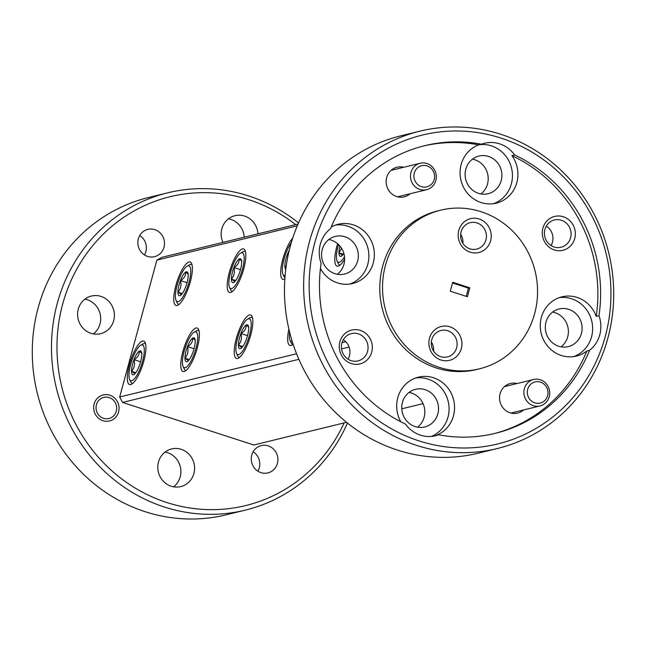 <?xml version="1.0" encoding="UTF-8"?>
<svg xmlns="http://www.w3.org/2000/svg" width="646" height="646" viewBox="0 0 646 646"><rect width="100%" height="100%" fill="white"/><g stroke="black" fill="none" stroke-linecap="round" stroke-linejoin="round"><path stroke-width="0.97" d="M289.61 332.125A18.815 5.265 -72 0 0 289.965 340.297A18.815 5.265 -72 0 0 290.385 340.975A18.815 5.265 -72 0 0 292.242 341.524M288.883 329.097A22.868 6.395 -72 0 0 289.925 345.4A22.868 6.395 -72 0 0 293.114 344.229A20.906 5.846 108 0 1 292.436 344.148A20.906 5.846 108 0 1 291.556 343.519A20.906 5.846 108 0 1 291.096 342.768L289.965 340.297M189.666 266.41A18.815 5.265 -72 0 0 187.17 266.144A18.815 5.265 -72 0 0 178.07 282.116A18.815 5.265 -72 0 0 176.059 300.39A18.815 5.265 -72 0 0 176.479 301.076A18.815 5.265 -72 0 0 186.977 288.496A18.815 5.265 -72 0 0 189.666 266.41M179.208 304.323A20.906 5.846 108 0 1 178.53 304.25A20.906 5.846 108 0 1 177.65 303.62A20.906 5.846 108 0 1 177.19 302.861L176.059 300.39M187.17 266.144L189.528 264.812A20.906 5.846 108 0 1 191.434 264.472A20.906 5.846 108 0 1 192.024 264.812M187.477 272.16A12.573 3.513 -72 0 0 185.588 272.119A12.573 3.513 -72 0 0 180.468 280.566A12.573 3.513 -72 0 0 177.949 292.186A12.573 3.513 -72 0 0 180.339 295.497A12.573 3.513 -72 0 0 180.557 295.359A12.573 3.513 -72 0 0 185.685 286.921A12.573 3.513 -72 0 0 188.196 275.301A12.573 3.513 -72 0 0 187.76 272.62A12.573 3.513 -72 0 0 187.477 272.16M188.43 274.211L185.588 272.119C185.895 275.559 184.191 278.378 180.468 280.566C181.639 285.056 180.799 288.923 177.949 292.186C180.823 293.89 181.688 294.947 180.557 295.359M187.049 282.698L180.468 280.566M182.269 293.583L177.949 292.186M431.609 168.856A10.885 10.304 76.3 0 0 416.993 168.348A10.885 10.304 76.3 0 0 416.88 183.69A10.885 10.304 76.3 0 0 431.496 184.199A10.885 10.304 76.3 0 0 431.609 168.856M414.183 185.757A13.614 12.88 -103.7 0 1 410.937 172.53A13.614 12.88 -103.7 0 1 420.158 163.26A13.614 12.88 -103.7 0 1 432.594 167.209A13.614 12.88 -103.7 0 1 435.84 180.436A13.614 12.88 -103.7 0 1 426.618 189.706A13.614 12.88 -103.7 0 1 414.183 185.757M545.014 385.089A10.885 10.304 76.3 0 0 530.398 384.58A10.885 10.304 76.3 0 0 530.285 399.922A10.885 10.304 76.3 0 0 544.901 400.439A10.885 10.304 76.3 0 0 545.014 385.089M527.588 401.99A13.614 12.88 -103.7 0 1 524.342 388.763A13.614 12.88 -103.7 0 1 533.564 379.501A13.614 12.88 -103.7 0 1 545.999 383.449A13.614 12.88 -103.7 0 1 549.245 396.676A13.614 12.88 -103.7 0 1 540.024 405.938A13.614 12.88 -103.7 0 1 527.588 401.99M103.061 418.148A10.885 10.304 76.3 0 0 116.159 411.688A10.885 10.304 76.3 0 0 109.667 397.758A10.885 10.304 76.3 0 0 96.569 404.218A10.885 10.304 76.3 0 0 103.061 418.148M143.226 345.513A18.815 5.265 -72 0 0 140.723 345.247A18.815 5.265 -72 0 0 131.631 361.219A18.815 5.265 -72 0 0 129.62 379.493A18.815 5.265 -72 0 0 130.04 380.171A18.815 5.265 -72 0 0 140.537 367.598A18.815 5.265 -72 0 0 143.226 345.513M132.769 383.425A20.906 5.846 108 0 1 132.091 383.344A20.906 5.846 108 0 1 131.211 382.715A20.906 5.846 108 0 1 130.75 381.956L129.62 379.493M140.723 345.247L143.089 343.906A20.906 5.846 108 0 1 144.987 343.575A20.906 5.846 108 0 1 145.584 343.906M141.038 351.262A12.573 3.513 -72 0 0 139.148 351.222A12.573 3.513 -72 0 0 134.021 359.66A12.573 3.513 -72 0 0 131.509 371.28A12.573 3.513 -72 0 0 133.9 374.599A12.573 3.513 -72 0 0 134.118 374.462A12.573 3.513 -72 0 0 139.237 366.016A12.573 3.513 -72 0 0 141.757 354.396A12.573 3.513 -72 0 0 141.321 351.715A12.573 3.513 -72 0 0 141.038 351.262M141.991 353.314L139.148 351.222C139.455 354.662 137.751 357.472 134.021 359.66C135.2 364.15 134.36 368.026 131.509 371.28C134.384 372.992 135.248 374.05 134.118 374.462M140.61 361.8L134.021 359.66M135.821 372.677L131.509 371.28M291.289 242.735A18.815 5.265 -72 0 0 283.933 259.49A18.815 5.265 -72 0 0 282.956 274.259A18.815 5.265 -72 0 0 283.376 274.946A18.815 5.265 -72 0 0 285.104 275.527M284.918 277.845A20.906 5.846 108 0 1 284.555 277.489A20.906 5.846 108 0 1 284.087 276.73L282.956 274.259M289.287 250.18A12.573 3.513 -72 0 0 287.365 254.435A12.573 3.513 -72 0 0 284.846 266.055A12.573 3.513 -72 0 0 285.75 269.382M288.237 254.718L287.365 254.435M286.138 266.475L284.846 266.055M250.123 319.382A18.815 5.265 -72 0 0 247.62 319.116A18.815 5.265 -72 0 0 238.527 335.088A18.815 5.265 -72 0 0 236.517 353.362A18.815 5.265 -72 0 0 236.937 354.04A18.815 5.265 -72 0 0 247.434 341.468A18.815 5.265 -72 0 0 250.123 319.382M239.666 357.295A20.906 5.846 108 0 1 238.988 357.214A20.906 5.846 108 0 1 238.108 356.584A20.906 5.846 108 0 1 237.647 355.833L236.517 353.362M247.62 319.116L249.986 317.784A20.906 5.846 108 0 1 251.892 317.444A20.906 5.846 108 0 1 252.481 317.775M247.935 325.132A12.573 3.513 -72 0 0 246.045 325.091A12.573 3.513 -72 0 0 240.918 333.53A12.573 3.513 -72 0 0 238.406 345.15A12.573 3.513 -72 0 0 240.796 348.469A12.573 3.513 -72 0 0 241.015 348.331A12.573 3.513 -72 0 0 246.142 339.885A12.573 3.513 -72 0 0 248.653 328.273A12.573 3.513 -72 0 0 248.217 325.584A12.573 3.513 -72 0 0 247.935 325.132M248.888 327.183L246.045 325.091C246.352 328.531 244.648 331.341 240.918 333.53C242.097 338.019 241.257 341.895 238.406 345.15C241.281 346.862 242.145 347.919 241.015 348.331M247.507 335.67L240.918 333.53M242.726 346.555L238.406 345.15M243.114 253.345A18.815 5.265 -72 0 0 240.619 253.079A18.815 5.265 -72 0 0 231.518 269.051A18.815 5.265 -72 0 0 229.508 287.325A18.815 5.265 -72 0 0 229.928 288.011A18.815 5.265 -72 0 0 240.425 275.43A18.815 5.265 -72 0 0 243.114 253.345M232.657 291.257A20.906 5.846 108 0 1 231.979 291.185A20.906 5.846 108 0 1 231.098 290.555A20.906 5.846 108 0 1 230.638 289.796L229.508 287.325M240.619 253.079L242.977 251.746A20.906 5.846 108 0 1 244.882 251.407A20.906 5.846 108 0 1 245.472 251.746M240.926 259.094A12.573 3.513 -72 0 0 239.036 259.062A12.573 3.513 -72 0 0 233.917 267.501A12.573 3.513 -72 0 0 231.397 279.12A12.573 3.513 -72 0 0 233.787 282.431A12.573 3.513 -72 0 0 234.005 282.294A12.573 3.513 -72 0 0 239.133 273.856A12.573 3.513 -72 0 0 241.644 262.236A12.573 3.513 -72 0 0 241.208 259.555A12.573 3.513 -72 0 0 240.926 259.094M241.879 261.145L239.036 259.062C239.343 262.494 237.639 265.312 233.917 267.501C235.087 271.99 234.248 275.858 231.397 279.12C234.272 280.824 235.136 281.882 234.005 282.294M240.498 269.632L233.917 267.501M235.717 280.517L231.397 279.12M196.675 332.448A18.815 5.265 -72 0 0 194.171 332.181A18.815 5.265 -72 0 0 185.079 348.154A18.815 5.265 -72 0 0 183.068 366.427A18.815 5.265 -72 0 0 183.488 367.106A18.815 5.265 -72 0 0 193.986 354.533A18.815 5.265 -72 0 0 196.675 332.448M186.218 370.36A20.906 5.846 108 0 1 185.539 370.279A20.906 5.846 108 0 1 184.659 369.649A20.906 5.846 108 0 1 184.199 368.898L183.068 366.427M194.171 332.181L196.537 330.841A20.906 5.846 108 0 1 198.435 330.51A20.906 5.846 108 0 1 199.033 330.841M194.486 338.197A12.573 3.513 -72 0 0 192.597 338.157A12.573 3.513 -72 0 0 187.469 346.595A12.573 3.513 -72 0 0 184.958 358.215A12.573 3.513 -72 0 0 187.348 361.534A12.573 3.513 -72 0 0 187.566 361.397A12.573 3.513 -72 0 0 192.686 352.95A12.573 3.513 -72 0 0 195.205 341.338A12.573 3.513 -72 0 0 194.769 338.649A12.573 3.513 -72 0 0 194.486 338.197M195.439 340.248L192.597 338.157C192.904 341.597 191.2 344.407 187.469 346.595C188.648 351.085 187.808 354.961 184.958 358.215C187.833 359.927 188.697 360.985 187.566 361.397M194.058 348.735L187.469 346.595M189.278 359.612L184.958 358.215M338.544 244.551A18.815 5.265 -72 0 0 337.091 261.032A18.815 5.265 -72 0 0 337.511 261.711A18.815 5.265 -72 0 0 344.496 256.648M340.24 264.965A20.906 5.846 108 0 1 339.562 264.884A20.906 5.846 108 0 1 338.682 264.254A20.906 5.846 108 0 1 338.221 263.495L337.091 261.032M339.957 246.069A12.573 3.513 -72 0 0 338.98 252.82A12.573 3.513 -72 0 0 341.371 256.139A12.573 3.513 -72 0 0 341.589 256.002A12.573 3.513 -72 0 0 343.842 253.426M341.572 248.306L338.98 252.82C341.855 254.524 342.719 255.59 341.589 256.002M343.301 254.217L338.98 252.82M360.298 330.397A17.426 16.481 76.3 0 0 339.885 341.823A17.426 16.481 76.3 0 0 351.287 363.569A17.426 16.481 76.3 0 0 371.708 352.143A17.426 16.481 76.3 0 0 360.298 330.397M358.36 333.869A14.05 13.291 76.3 0 0 351.4 333.602A14.05 13.291 76.3 0 0 341.395 346.724A14.05 13.291 76.3 0 0 351.101 360.613A14.05 13.291 76.3 0 0 358.07 360.888A14.05 13.291 76.3 0 0 368.067 347.766A14.05 13.291 76.3 0 0 358.36 333.869M139.738 235.524A14.05 13.291 -103.7 0 1 145.883 251.609A14.05 13.291 -103.7 0 1 144.486 254.952M138.349 238.859A14.05 13.291 -103.7 0 1 147.837 229.378A14.05 13.291 -103.7 0 1 160.709 233.497A14.05 13.291 -103.7 0 1 164.003 247.184A14.05 13.291 -103.7 0 1 154.515 256.664A14.05 13.291 -103.7 0 1 141.644 252.554A14.05 13.291 -103.7 0 1 138.349 238.859M102.9 420.707A13.396 12.67 -103.7 0 1 93.654 407.456A13.396 12.67 -103.7 0 1 103.182 394.94A13.396 12.67 -103.7 0 1 109.828 395.207A13.396 12.67 -103.7 0 1 119.074 408.45A13.396 12.67 -103.7 0 1 109.545 420.966A13.396 12.67 -103.7 0 1 102.9 420.707M403.685 167.29A15.246 14.422 76.3 0 0 386.566 177.989A15.246 14.422 76.3 0 0 396.66 196.562A15.246 14.422 76.3 0 0 410.145 193.735M84.901 299.163A19.38 18.338 -103.7 0 1 100.001 323.953A19.38 18.338 -103.7 0 1 93.395 333.917M78.303 309.119A19.38 18.338 -103.7 0 1 91.401 296.038A19.38 18.338 -103.7 0 1 109.158 301.714A19.38 18.338 -103.7 0 1 113.704 320.602A19.38 18.338 -103.7 0 1 100.606 333.691A19.38 18.338 -103.7 0 1 82.841 328.007A19.38 18.338 -103.7 0 1 78.303 309.119M344.964 236.783A19.38 18.338 76.3 0 0 335.347 236.404A19.38 18.338 76.3 0 0 321.555 254.516A19.38 18.338 76.3 0 0 334.935 273.686A19.38 18.338 76.3 0 0 344.552 274.057A19.38 18.338 76.3 0 0 358.344 255.953A19.38 18.338 76.3 0 0 344.964 236.783M337.341 274.284A19.38 18.338 76.3 0 0 344.326 255.501A19.38 18.338 76.3 0 0 331.261 240.134A19.38 18.338 76.3 0 0 328.846 239.529M320.44 268.55A30.491 28.844 76.3 0 0 337.543 282.916A30.491 28.844 76.3 0 0 352.668 283.513A30.491 28.844 76.3 0 0 374.365 255.025A30.491 28.844 76.3 0 0 353.314 224.865A30.491 28.844 76.3 0 0 338.189 224.275A30.491 28.844 76.3 0 0 331.196 227.053M511.939 155.638A30.491 28.844 76.3 0 1 496.233 203.159A30.491 28.844 76.3 0 1 481.108 202.569A30.491 28.844 76.3 0 1 460.081 174.097A30.491 28.844 76.3 0 1 478.71 144.865L481.448 144.195A148.087 140.101 76.3 0 0 424.882 145.649A148.087 140.101 76.3 0 0 330.534 228.66A30.491 28.844 76.3 0 0 321.119 263.293A148.087 140.101 76.3 0 0 405.422 424.034A30.491 28.844 76.3 0 0 420.473 435.154A30.491 28.844 76.3 0 0 435.598 435.743A30.491 28.844 76.3 0 0 438.65 434.806A148.087 140.101 76.3 0 0 495.216 433.353A148.087 140.101 76.3 0 0 589.564 350.342A30.491 28.844 76.3 0 0 598.979 315.7A148.087 140.101 76.3 0 0 514.676 154.967L511.939 155.638A148.087 140.101 76.3 0 1 596.234 316.37L598.979 315.7M349.898 284.038A30.491 28.844 76.3 0 0 368.866 254.871A30.491 28.844 76.3 0 0 347.839 226.205A30.491 28.844 76.3 0 0 335.484 225.091M175.874 285.5A22.868 6.395 -72 0 0 176.019 305.493A22.868 6.395 -72 0 0 190.271 281.987A22.868 6.395 -72 0 0 190.126 261.993A22.868 6.395 -72 0 0 175.874 285.5M129.434 364.602A22.868 6.395 -72 0 0 129.58 384.596A22.868 6.395 -72 0 0 143.824 361.082A22.868 6.395 -72 0 0 143.687 341.088A22.868 6.395 -72 0 0 129.434 364.602M182.883 351.537A22.868 6.395 -72 0 0 183.028 371.531A22.868 6.395 -72 0 0 197.272 348.016A22.868 6.395 -72 0 0 197.135 328.023A22.868 6.395 -72 0 0 182.883 351.537M229.33 272.434A22.868 6.395 -72 0 0 229.467 292.428A22.868 6.395 -72 0 0 243.72 268.922A22.868 6.395 -72 0 0 243.574 248.928A22.868 6.395 -72 0 0 229.33 272.434M236.331 338.472A22.868 6.395 -72 0 0 236.476 358.465A22.868 6.395 -72 0 0 250.729 334.951A22.868 6.395 -72 0 0 250.583 314.957A22.868 6.395 -72 0 0 236.331 338.472M292.727 238.124A22.868 6.395 -72 0 0 282.778 259.369A22.868 6.395 -72 0 0 282.916 279.363A22.868 6.395 -72 0 0 284.829 279.088M337.616 243.704A22.868 6.395 -72 0 0 336.913 246.142A22.868 6.395 -72 0 0 337.05 266.128A22.868 6.395 -72 0 0 344.641 259.175M479.203 219.01A17.426 16.481 76.3 0 0 458.781 230.436A17.426 16.481 76.3 0 0 470.191 252.182A17.426 16.481 76.3 0 0 490.605 240.756A17.426 16.481 76.3 0 0 479.203 219.01M477.014 222.927A13.614 12.88 76.3 0 0 470.264 222.668A13.614 12.88 76.3 0 0 460.574 235.386A13.614 12.88 76.3 0 0 469.973 248.847A13.614 12.88 76.3 0 0 476.724 249.106A13.614 12.88 76.3 0 0 486.414 236.388A13.614 12.88 76.3 0 0 477.014 222.927M449.907 326.819A17.426 16.481 76.3 0 0 429.493 338.246A17.426 16.481 76.3 0 0 440.895 359.992A17.426 16.481 76.3 0 0 461.317 348.565A17.426 16.481 76.3 0 0 449.907 326.819M447.726 330.744A13.614 12.88 76.3 0 0 440.968 330.477A13.614 12.88 76.3 0 0 431.286 343.196A13.614 12.88 76.3 0 0 440.685 356.657A13.614 12.88 76.3 0 0 447.436 356.923A13.614 12.88 76.3 0 0 457.126 344.205A13.614 12.88 76.3 0 0 447.726 330.744M314.86 242.42A158.981 150.405 76.3 0 0 418.923 440.855A158.981 150.405 76.3 0 0 605.237 336.582A158.981 150.405 76.3 0 0 501.167 138.147A158.981 150.405 76.3 0 0 314.86 242.42M607.846 338.205A163.333 154.523 -103.7 0 1 497.46 448.494A163.333 154.523 -103.7 0 1 347.79 400.633A163.333 154.523 -103.7 0 1 309.507 241.467A163.333 154.523 -103.7 0 1 419.892 131.17A163.333 154.523 -103.7 0 1 569.57 179.039A163.333 154.523 -103.7 0 1 607.846 338.205M167.726 192.815L148.54 197.506A163.333 154.523 76.3 0 0 38.154 307.795A163.333 154.523 76.3 0 0 76.43 466.961A163.333 154.523 76.3 0 0 226.108 514.83L245.294 510.138A163.333 154.523 -103.7 0 1 95.616 462.27A163.333 154.523 -103.7 0 1 57.341 303.103A163.333 154.523 -103.7 0 1 167.726 192.815A163.333 154.523 -103.7 0 1 298.541 222.935M419.892 131.17L400.706 135.862A163.333 154.523 76.3 0 0 290.32 246.158A163.333 154.523 76.3 0 0 328.604 405.317A163.333 154.523 76.3 0 0 478.274 453.185L497.46 448.494M295.658 224.606A158.981 150.405 76.3 0 0 62.686 304.064A158.981 150.405 76.3 0 0 154.701 498.001A158.981 150.405 76.3 0 0 344.132 422.912M347.459 423.065A163.333 154.523 -103.7 0 1 245.294 510.138M563.328 216.765A17.426 16.481 76.3 0 0 542.906 228.2A17.426 16.481 76.3 0 0 554.316 249.945A17.426 16.481 76.3 0 0 574.73 238.511A17.426 16.481 76.3 0 0 563.328 216.765M561.39 220.246A14.05 13.291 76.3 0 0 554.421 219.971A14.05 13.291 76.3 0 0 544.425 233.093A14.05 13.291 76.3 0 0 554.123 246.99A14.05 13.291 76.3 0 0 561.091 247.256A14.05 13.291 76.3 0 0 571.088 234.135A14.05 13.291 76.3 0 0 561.39 220.246M253.143 451.756A14.05 13.291 -103.7 0 1 259.288 467.849A14.05 13.291 -103.7 0 1 257.899 471.192M251.754 455.099A14.05 13.291 -103.7 0 1 261.25 445.611A14.05 13.291 -103.7 0 1 274.122 449.729A14.05 13.291 -103.7 0 1 277.409 463.416A14.05 13.291 -103.7 0 1 267.92 472.904A14.05 13.291 -103.7 0 1 255.049 468.786A14.05 13.291 -103.7 0 1 251.754 455.099M517.091 383.522A15.246 14.422 76.3 0 0 499.972 394.221A15.246 14.422 76.3 0 0 510.065 412.802A15.246 14.422 76.3 0 0 523.551 409.968M228.466 218.808A19.38 18.338 -103.7 0 1 244.22 237.179M222.959 242.379A19.38 18.338 -103.7 0 1 221.861 228.773A19.38 18.338 -103.7 0 1 234.966 215.691A19.38 18.338 -103.7 0 1 257.932 233.836M165.093 452.063A19.38 18.338 -103.7 0 1 180.194 476.853A19.38 18.338 -103.7 0 1 173.588 486.818M158.488 462.027A19.38 18.338 -103.7 0 1 171.594 448.938A19.38 18.338 -103.7 0 1 189.351 454.614A19.38 18.338 -103.7 0 1 193.897 473.502A19.38 18.338 -103.7 0 1 180.799 486.591A19.38 18.338 -103.7 0 1 163.034 480.915A19.38 18.338 -103.7 0 1 158.488 462.027M488.521 156.437A19.38 18.338 76.3 0 0 478.912 156.057A19.38 18.338 76.3 0 0 465.112 174.17A19.38 18.338 76.3 0 0 478.5 193.34A19.38 18.338 76.3 0 0 488.118 193.711A19.38 18.338 76.3 0 0 501.91 175.607A19.38 18.338 76.3 0 0 488.521 156.437M480.907 193.937A19.38 18.338 76.3 0 0 487.892 175.155A19.38 18.338 76.3 0 0 474.818 159.78A19.38 18.338 76.3 0 0 472.412 159.182M568.714 309.337A19.38 18.338 76.3 0 0 559.097 308.958A19.38 18.338 76.3 0 0 545.305 327.07A19.38 18.338 76.3 0 0 558.685 346.24A19.38 18.338 76.3 0 0 568.302 346.611A19.38 18.338 76.3 0 0 582.103 328.507A19.38 18.338 76.3 0 0 568.714 309.337M561.099 346.837A19.38 18.338 76.3 0 0 568.076 328.055A19.38 18.338 76.3 0 0 555.011 312.688A19.38 18.338 76.3 0 0 552.605 312.083M425.149 389.683A19.38 18.338 76.3 0 0 415.54 389.304A19.38 18.338 76.3 0 0 401.739 407.416A19.38 18.338 76.3 0 0 415.128 426.586A19.38 18.338 76.3 0 0 424.745 426.966A19.38 18.338 76.3 0 0 438.537 408.853A19.38 18.338 76.3 0 0 425.149 389.683M417.534 427.192A19.38 18.338 76.3 0 0 424.519 408.401A19.38 18.338 76.3 0 0 411.445 393.034A19.38 18.338 76.3 0 0 409.039 392.429M438.65 434.806L435.905 435.477A30.491 28.844 76.3 0 0 454.534 406.245A30.491 28.844 76.3 0 0 433.506 377.765A30.491 28.844 76.3 0 0 418.382 377.175A30.491 28.844 76.3 0 0 400.803 421.757M431.415 436.43A30.491 28.844 76.3 0 0 449.027 407.028A30.491 28.844 76.3 0 0 428.023 379.105A30.491 28.844 76.3 0 0 415.677 377.991M596.234 316.37A30.491 28.844 76.3 0 0 577.072 297.418A30.491 28.844 76.3 0 0 561.947 296.829A30.491 28.844 76.3 0 0 540.25 325.318A30.491 28.844 76.3 0 0 561.301 355.478A30.491 28.844 76.3 0 0 576.426 356.067A30.491 28.844 76.3 0 0 586.826 351.012L589.564 350.342M573.648 356.592A30.491 28.844 76.3 0 0 592.624 327.425A30.491 28.844 76.3 0 0 571.589 298.759A30.491 28.844 76.3 0 0 559.242 297.644M514.676 154.967A30.491 28.844 76.3 0 0 499.624 143.848A30.491 28.844 76.3 0 0 484.492 143.259A30.491 28.844 76.3 0 0 481.448 144.195M493.455 203.692A30.491 28.844 76.3 0 0 512.431 174.525A30.491 28.844 76.3 0 0 491.396 145.859A30.491 28.844 76.3 0 0 479.405 144.696M440.661 210.168L437.915 210.838A81.662 77.262 76.3 0 0 379.791 287.147A81.662 77.262 76.3 0 0 436.187 367.921A81.662 77.262 76.3 0 0 476.7 369.504L479.437 368.834A81.662 77.262 76.3 0 0 537.561 292.525A81.662 77.262 76.3 0 0 481.173 211.751A81.662 77.262 76.3 0 0 440.661 210.168A81.662 77.262 76.3 0 0 382.537 286.477A81.662 77.262 76.3 0 0 438.925 367.251A81.662 77.262 76.3 0 0 479.437 368.834M450.286 291.185L467.389 296.732L469.812 287.817L452.709 282.27L450.286 291.185M297.305 225.817L156.857 260.144L161.96 257.294L298.064 224.025M298.88 359.321L122.53 402.426L253.797 444.989L346.539 422.322M122.53 402.426L119.68 396.991L296.562 353.75M156.857 260.144L119.68 396.991M551.07 245.545A14.05 13.291 76.3 0 0 546.322 226.116M348.041 359.176A14.05 13.291 76.3 0 0 343.292 339.739M452.515 282.988L468.439 288.148L469.812 287.817M466.21 296.353L468.439 288.148M401.78 408.821L423.041 403.621M349.074 347.047L341.532 348.888M493.843 433.684A148.087 140.101 76.3 0 0 586.826 351.012M478.71 144.865A148.087 140.101 76.3 0 0 423.518 145.988M433.587 351.149A13.614 12.88 76.3 0 0 431.35 341.992M462.883 243.332A13.614 12.88 76.3 0 0 460.638 234.175M342.033 342.638L345.747 341.726M292.436 344.148L292.993 344.334M191.434 264.472L191.983 264.65M178.53 304.25L179.087 304.428M420.158 163.26L391.064 170.374M426.618 189.706L397.524 196.82M533.564 379.501L504.469 386.607M540.024 405.938L510.929 413.052M144.987 343.575L145.544 343.753M132.091 383.344L132.648 383.53M251.892 317.444L252.441 317.622M238.988 357.214L239.545 357.399M244.882 251.407L245.432 251.585M231.979 291.185L232.536 291.362M198.435 330.51L198.992 330.687M185.539 370.279L186.096 370.465M339.562 264.884L340.119 265.062"/></g></svg>
